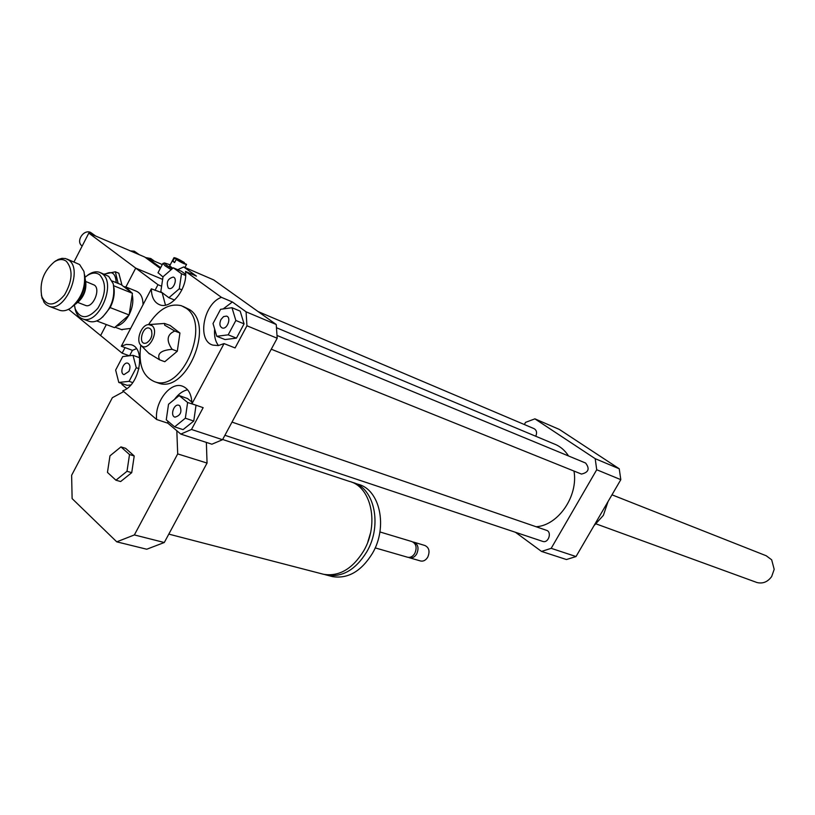 <?xml version="1.0" encoding="UTF-8"?>
<svg xmlns="http://www.w3.org/2000/svg" width="815" height="815" viewBox="0 0 815 815"><rect width="100%" height="100%" fill="white"/><g stroke="black" fill="none" stroke-linecap="round" stroke-linejoin="round"><path stroke-width="1.22" d="M515.498 532.307L541.517 551.429L551.184 548.332L596.723 469.746L595.195 458.672L534.895 418.849L525.563 422.353L524.34 424.513M109.974 455.84L120.936 446.905L129.514 454.556L127.008 471.294L115.924 480.208L107.458 472.405L109.974 455.84M129.514 454.556L134.21 455.972L125.632 448.332L120.936 446.905M134.21 455.972L131.724 472.669L127.008 471.294M131.724 472.669L120.651 481.543L115.924 480.208M222.648 439.489L349.401 481.4C371.243 486.474 379.474 524.188 363.735 550.808C352.559 568.901 339.203 576.735 323.657 574.31L322.057 573.892M370.519 532.939L367.84 541.955M351.897 482.256L352.488 482.419C374.319 487.502 382.571 525.135 366.852 551.694C355.697 569.746 342.351 577.56 326.805 575.125L324.441 574.473M354.413 483.061L358.06 484.263C379.872 489.346 388.144 526.847 372.475 553.293C361.351 571.264 348.025 579.037 332.5 576.613L330.91 576.195M379.902 531.94L412.023 541.618C416.251 543.727 417.178 547.649 414.804 553.385C412.869 556.472 410.515 557.776 407.734 557.277L407.429 557.195M413.103 542.057L413.928 542.189C418.156 544.298 419.083 548.21 416.71 553.935C414.784 557.022 412.431 558.326 409.65 557.827L408.57 557.409M414.244 542.291L424.941 545.51C429.159 547.609 430.096 551.49 427.732 557.175C425.817 560.231 423.474 561.515 420.703 561.015L420.397 560.934M176.814 430.728L177.701 453.904L134.373 534.925L116.759 541.843L72.117 498.597L71.628 475.298L112.368 397.7L123.707 391.577M206.368 442.413L207.051 463.063L177.701 453.904M207.051 463.063L164.284 542.515L134.373 534.925M164.284 542.515L146.741 549.229L116.759 541.843M177.731 269.704L183.67 266.943L213.744 279.942L276.244 324.513L277.192 338.235L222.526 439.713L211.88 444.206L180.787 434.089L167.88 423.199L156.623 419.491L122.79 390.793C139.64 385.536 146.292 348.117 131.083 344.725L126.335 344.409L121.323 346.243L151.346 288.836L162.521 292.931M126.845 388.572L121.955 384.456L121.873 383.508M220.967 319.511L223.595 316.577L226.58 316.098C231.715 317.555 227.1 329.953 222.179 327.946C219.622 326.438 219.225 323.626 220.967 319.511M179.779 405.758C182.234 411.697 180.645 415.497 175.011 417.158C169.866 416.007 173.85 403.496 178.801 405.238L179.779 405.758M128.913 371.416L124.012 374.625C119.255 373.504 123.248 361.514 127.812 363.195C130.227 364.59 130.604 367.331 128.913 371.416M228.19 334.833L216.77 336.289L213.021 323.535L220.57 309.313L231.98 307.703L235.851 320.478L228.19 334.833L236.432 338.133L225.022 339.56L216.77 336.289M235.851 320.478L244.062 323.861L240.18 311.147L231.98 307.703M244.062 323.861L236.432 338.133M166.26 419.817L168.532 404.26L179.147 395.581L187.613 402.498L185.351 418.217L174.624 426.856L166.26 419.817M191.902 402.07L187.521 398.515L179.147 395.581M195.539 405.035L187.613 402.498M195.997 405.401L193.766 421.039L185.351 418.217M193.766 421.039L183.059 429.627L174.624 426.856M122.719 356.583L133.018 355.33L136.258 367.718L129.096 381.339L118.786 382.449L115.648 370.081L122.719 356.583M139.671 357.744L133.018 355.33M138.968 368.686L136.258 367.718M132.733 382.602L129.096 381.339M130.828 384.945L127.16 385.332L118.786 382.449M168.308 288.082C166.005 282.275 167.656 278.608 173.289 277.059C178.027 278.424 173.493 290.344 168.96 288.429L168.308 288.082M181.49 273.748L179.29 288.775L168.899 297.72L160.81 291.658L163.02 276.774L173.31 267.809L181.49 273.748L185.637 275.521M181.918 289.865L179.29 288.775M174.604 300.052L168.899 297.72M185.667 274.339L181.48 271.314L173.31 267.809M232.377 301.968L246.079 311.819L246.945 325.786L235.097 347.944L224.054 343.594L218.318 345.57L212.929 345.122C196.67 340.965 203.424 303.577 221.446 297.343L232.377 301.968L223.157 308.956M214.64 329.056C214.029 335.923 215.303 341.424 218.481 345.54M156.623 419.491C154.534 402.365 170.141 381.695 182.091 386.045C188.346 388.337 191.637 394.256 191.943 403.792L203.149 407.673L191.494 429.464L180.787 434.089M187.623 389.784C182.764 390.833 178.393 394.032 174.512 399.37M167.758 421.08L167.88 423.199M136.441 348.708L132.427 350.328L121.323 346.243M129.585 355.748L132.427 350.328M276.244 324.513L246.079 311.819M183.67 266.943L196.435 276.122L185.525 271.426L221.446 297.343M277.192 338.235L246.945 325.786M224.054 343.594L191.943 403.792M222.526 439.713L191.494 429.464M162.317 293.329L165.476 305.126M185.525 271.426C187.837 288.235 171.181 309.669 159.791 304.82C154.31 302.589 151.498 297.261 151.346 288.836M174.807 331.022L164.681 325.185L164.518 323.453L170.101 325.45L179.942 333.019L174.807 331.022C166.932 334.435 166.046 340.538 172.138 349.329L177.283 351.265L179.942 333.019M148.646 353.129L159.608 359.822L164.773 361.717L177.283 351.265M159.608 359.822C156.755 353.73 160.932 350.236 172.138 349.329M150.622 338.887L151.753 335.862M150.245 328.71L151.233 329.881C152.884 335.23 151.366 339.57 146.669 342.891C136.808 346.742 142.737 323.321 150.245 328.71M151.896 325.582C159.781 331.063 148.422 352.365 141.25 345.591C135.3 341.251 141.117 324.635 148.615 324.604L151.896 325.582M148.524 324.615C158.507 309.18 169.5 302.895 181.49 305.757L186.085 308.202C211.319 324.278 182.224 392.463 154.819 381.787C142.819 376.713 138.153 364.509 140.822 345.183M183.181 306.45L189.783 309.71C215.028 325.776 185.983 393.788 158.579 383.111L157.061 382.581M608.021 501.602L603.375 515.365L593.931 525.787M276.652 327.803L553.864 443.829C559.895 446.08 564.785 450.125 568.544 455.972M573.984 471.06C578.467 496.029 558.193 525.522 536.087 526.745M277.151 335.505L585.608 463.032C589.979 468.757 588.593 472.435 581.452 474.065L581.126 473.933M232.02 422.099L546.356 530.27C552.213 531.737 548.587 543.411 542.882 541.445L542.607 541.354M258.131 311.595L533.978 428.609C536.647 430.106 537.238 432.653 535.761 436.249M596.723 469.746L620.806 479.668L619.247 468.788L559.365 429.434L534.895 418.849M595.195 458.672L619.247 468.788M541.517 551.429L566.456 559.538L576.022 556.543L620.806 479.668M551.184 548.332L576.022 556.543M756.106 582.216L756.87 582.491C762.718 583.968 767.638 582.002 771.652 576.582L774.189 569.349L771.673 559.813L766.243 555.769L611.973 494.817M85.035 277.314L87.215 275.602C91.952 272.526 96.129 272.271 99.746 274.859C106.663 283.162 106.042 294.276 97.882 308.223C87.938 319.246 80.379 319.47 75.225 308.895L74.44 305.034M74.786 307.224L75.55 310.678C76.946 315.028 79.34 317.779 82.743 318.94C98.697 325.48 116.861 283.355 102.181 273.728L99.552 272.302C96.129 271.212 92.472 271.955 88.57 274.543L86.757 275.928M100.469 272.679L108.68 276.377L113.254 283.824C115.404 297.546 111.217 309.17 100.683 318.685C96.649 321.548 92.849 322.455 89.304 321.395L88.438 321.069M85.748 281.491L94.428 285.128C100.999 289.529 92.798 308.427 85.626 305.462L85.229 305.309M102.609 317.116L110.157 307.591L129.147 314.967L114.528 327.65L96.69 320.927M113.927 287.542C114.854 293.971 113.631 300.603 110.259 307.438L110.157 307.591M85.106 278.333L85.127 278.384C86.818 288.439 83.762 296.915 75.958 303.822L75.174 304.331M77.486 302.62C83.935 296.925 86.665 289.783 85.677 281.175M67.197 259.129L79.615 264.549L83.955 271.426C86.38 285.851 81.989 298.035 70.793 307.958C66.932 310.576 63.315 311.391 59.964 310.393L59.088 310.067M72.688 306.481C81.999 298.086 86.003 287.603 84.709 275.052M41.402 295.285L44.061 302.406L46.068 304.637L49.145 306.328C65.027 312.868 83.497 269.857 68.898 260.189L65.608 258.559L62.022 258.345L58.201 259.455L54.096 262.033M66.382 261.32C73.187 269.551 72.555 280.768 64.507 294.948C54.717 306.348 47.158 306.949 41.83 296.762C39.232 282.876 43.419 271.222 54.411 261.809C58.965 258.997 62.959 258.824 66.382 261.32M113.682 285.749L132.438 293.298L121.129 284.618L112.246 281.022M132.438 293.298L129.147 314.967M104.065 274.146L115.333 271.792L118.144 283.406M116.178 282.611C115.679 273.157 111.849 270.427 104.707 274.4M122.016 285.301L118.827 273.229L115.333 271.792M174.797 262.165L172.76 261.279L174.379 258.192L184.119 262.95M176.193 259.496C181.653 262.746 185.117 264.376 186.574 264.366L176.193 259.496L174.573 262.593L172.76 261.279M184.333 262.532C178.903 259.292 175.449 257.672 173.972 257.683L174.379 258.192M163.02 263.398L165.068 265.802L171.17 269.673M162.99 276.968L158.049 272.689M170.233 264.814L164.528 262.96L166.474 265.15L172.209 268.767M169.703 265.822L172.76 268.288M82.162 246.038L81.673 245.672C75.764 240.934 83.792 229.046 90.608 232.438L95.671 236.034M160.28 268.42L144.785 257.061L88.815 233.1L74.012 261.91M139.334 254.728L134.302 251.183L130.431 250.918M155.023 290.344L157.967 284.71L135.708 268.104L162.633 279.382L135.708 268.104L125.887 286.982L135.708 268.104L88.815 233.1M125.041 347.618L122.128 353.17L68.582 309.282M100.622 335.536L106.337 324.564L100.622 335.536M145.396 257.52L150.785 258.518L154.493 261.228M162.297 264.569L148.157 258.508L147.77 259.252M160.667 267.677L148.157 258.508M116.199 326.204C121.048 325.093 125.255 321.436 128.831 315.232M129.208 314.529C132.631 307.561 133.629 300.98 132.213 294.765M131.449 292.544L125.968 287.012L123.697 286.585M121.404 329.566L130.645 328.414M143.032 304.739C142.961 297.516 140.649 292.972 136.115 291.118L126.753 287.328M157.967 284.71L161.614 286.228M129.31 355.778L122.128 353.17M168.807 534.11L323.657 574.31M326.805 575.125L332.5 576.613M375.175 547.884L407.734 557.277M409.65 557.827L420.703 561.015M151.722 331.022L151.233 329.881M141.25 345.591L149.379 353.883M148.615 324.604L164.518 323.453M154.819 381.787L158.579 383.111M581.452 474.065L271.283 349.207M542.882 541.445L224.92 435.281M756.87 582.491L596.285 523.964M75.225 308.895L75.55 310.678M87.215 275.602L88.57 274.543M82.743 318.94L89.304 321.395M49.145 306.328L59.964 310.393M41.83 296.762L42.227 298.657M54.411 261.809L55.889 260.729M77.741 302.426L85.626 305.462M157.978 272.831L162.806 263.591M164.528 262.96L162.959 263.418M184.934 267.483L186.543 264.427M169.663 265.894L173.972 257.683M122.148 329.851L115.068 327.172"/></g></svg>
